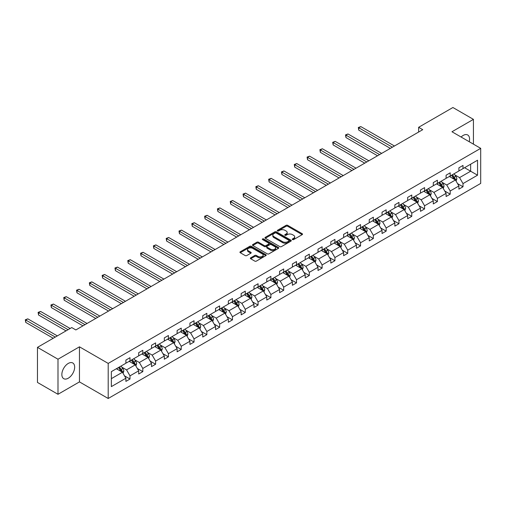 <?xml version="1.0" encoding="UTF-8"?>
<svg xmlns="http://www.w3.org/2000/svg" width="506" height="506" viewBox="0 0 506 506"><rect width="100%" height="100%" fill="white"/><g stroke="black" fill="none" stroke-linecap="round" stroke-linejoin="round"><path stroke-width="0.76" d="M292.5 239.585A0.797 0.462 0 0 0 293.632 239.585L302.196 234.645A1.138 0.658 0 0 0 302.525 234.177A1.138 0.658 0 0 0 302.196 233.715L287.686 225.341A1.138 0.658 0 0 0 286.073 225.341L277.516 230.281A0.797 0.462 0 0 0 277.282 230.609A0.797 0.462 0 0 0 277.516 230.932A0.797 0.462 0 0 0 278.642 230.932L279.748 230.293A3.65 2.106 0 0 1 284.91 230.293L286.118 230.989A3.65 2.106 0 0 1 287.187 232.482A3.65 2.106 0 0 1 286.118 233.968L285.005 234.607A0.797 0.462 0 0 0 284.777 234.936A0.797 0.462 0 0 0 285.005 235.258A0.797 0.462 0 0 0 286.137 235.258L287.244 234.62A3.65 2.106 0 0 1 292.398 234.62L293.613 235.315A3.65 2.106 0 0 1 294.675 236.808A3.65 2.106 0 0 1 293.613 238.294L292.5 238.933A0.797 0.462 0 0 0 292.266 239.262A0.797 0.462 0 0 0 292.5 239.585L292.5 238.933M68.253 378.222A9.057 5.231 120 0 0 74.173 370.24A9.057 5.231 120 0 0 72.782 362.985A9.057 5.231 120 0 0 68.253 363.435A9.057 5.231 120 0 0 62.339 371.417A9.057 5.231 120 0 0 63.731 378.671A9.057 5.231 120 0 0 68.253 378.222M469.226 141.724A9.057 5.231 120 0 0 467.702 134.982A9.057 5.231 120 0 0 463.173 135.431A9.057 5.231 120 0 0 461.092 137.031M250.698 257.813A1.138 0.658 0 0 0 250.362 258.281A1.138 0.658 0 0 0 250.698 258.743L254.765 261.096A1.138 0.658 0 0 0 256.378 261.096L265.89 255.606A1.138 0.658 0 0 0 266.219 255.138A1.138 0.658 0 0 0 265.89 254.676L251.381 246.295A1.138 0.658 0 0 0 249.768 246.295L240.261 251.792A1.138 0.658 0 0 0 239.926 252.254A1.138 0.658 0 0 0 240.261 252.722L245.176 255.555A1.138 0.658 0 0 0 246.789 255.555L250.856 253.209A1.138 0.658 0 0 0 251.191 252.741A1.138 0.658 0 0 0 250.856 252.279L248.421 250.868A3.049 1.758 0 0 1 247.529 249.622A3.049 1.758 0 0 1 249.407 247.997A3.049 1.758 0 0 1 252.734 248.383L262.279 253.892A3.049 1.758 0 0 1 263.177 255.138A3.049 1.758 0 0 1 261.292 256.763A3.049 1.758 0 0 1 257.971 256.384L256.378 255.467A1.138 0.658 0 0 0 254.765 255.467L250.698 257.813L250.698 258.743M79.461 346.819L57.994 359.216L37.469 347.363L37.469 382.441L57.994 394.294L79.461 381.897L108.202 398.488L108.202 363.409L79.461 346.819L79.461 381.897M473.433 144.153L473.433 119.365L451.966 131.756L480.7 148.347L108.202 363.409M473.433 119.365L452.908 107.512L418.633 127.303L418.633 132.041M37.469 347.363L71.744 327.572L75.849 329.944L422.738 129.675L418.633 127.303M279.831 246.624A1.138 0.658 0 0 0 281.444 246.624L290.95 241.134A1.138 0.658 0 0 0 291.285 240.666A1.138 0.658 0 0 0 290.95 240.205L276.447 231.83A1.138 0.658 0 0 0 274.834 231.83L265.321 237.32A1.138 0.658 0 0 0 264.992 237.782A1.138 0.658 0 0 0 265.321 238.25L279.831 246.624M262.861 239.762A0.797 0.462 0 0 1 263.67 239.869L263.67 238.927L278.42 247.44A1.138 0.658 0 0 1 278.755 247.902A1.138 0.658 0 0 1 278.42 248.37L268.907 253.86A1.138 0.658 0 0 1 267.301 253.86L252.791 245.486L252.791 244.556A1.138 0.658 0 0 0 252.456 245.018A1.138 0.658 0 0 0 252.791 245.486M252.791 244.556L256.865 242.203A1.138 0.658 0 0 1 258.471 242.203L264.353 245.6A1.138 0.658 0 0 0 265.966 245.6L268.667 244.044A1.138 0.658 0 0 0 269.002 243.576A1.138 0.658 0 0 0 268.667 243.114L262.544 239.578A0.797 0.462 0 0 1 262.31 239.249A0.797 0.462 0 0 1 262.804 238.826A0.797 0.462 0 0 1 263.67 238.927M57.994 359.216L57.994 394.294M111.358 371.632L125.893 363.245L125.893 360.07L129.998 357.698L129.998 360.873L138.701 355.851L138.701 352.676L142.806 350.304L142.806 353.479L151.509 348.457L151.509 345.282L155.614 342.91L155.614 346.085L164.317 341.063L164.317 337.882L168.422 335.516L168.422 338.691L177.125 333.663L177.125 330.488L181.23 328.122L181.23 331.297L189.933 326.269L189.933 323.094L194.038 320.728L194.038 323.903L202.742 318.875L202.742 315.7L206.846 313.328L206.846 316.509L215.55 311.481L215.55 308.306L219.655 305.934L219.655 309.109L228.358 304.087L228.358 300.912L232.463 298.54L232.463 301.715L241.166 296.693L241.166 293.518L245.271 291.146L245.271 294.321L253.974 289.299L253.974 286.124L258.079 283.752L258.079 286.927L266.782 281.905L266.782 278.73L270.887 276.358L270.887 279.533L279.59 274.511L279.59 271.33L283.695 268.964L283.695 272.139L292.398 267.111L292.398 263.936L296.503 261.57L296.503 264.746L305.207 259.717L305.207 256.542L309.311 254.17L309.311 257.352L318.015 252.323L318.015 249.148L322.12 246.776L322.12 249.951L330.823 244.929L330.823 241.754L334.928 239.382L334.928 242.557L343.631 237.535L343.631 234.36L347.736 231.988L347.736 235.163L356.439 230.141L356.439 226.966L360.544 224.594L360.544 227.77L369.247 222.748L369.247 219.572L373.352 217.2L373.352 220.376L382.055 215.354L382.055 212.172L386.16 209.807L386.16 212.982L394.863 207.953L394.863 204.778L398.968 202.413L398.968 205.588L407.672 200.559L407.672 197.384L411.776 195.019L411.776 198.194L420.48 193.165L420.48 189.99L424.585 187.618L424.585 190.8L433.288 185.772L433.288 182.596L437.393 180.225L437.393 183.4L446.096 178.378L446.096 175.202L450.201 172.831L450.201 176.006L458.904 170.984L458.904 167.809L463.009 165.437L463.009 168.612L477.537 160.225L477.537 175.202L463.009 183.589L463.009 186.771L458.904 189.136L458.904 185.961L450.201 190.99L450.201 194.165L446.096 196.53L446.096 193.355L437.393 198.384L437.393 201.559L433.288 203.931L433.288 200.749L424.585 205.778L424.585 208.953L420.48 211.325L420.48 208.149L411.776 213.171L411.776 216.347L407.672 218.718L407.672 215.543L398.968 220.565L398.968 223.741L394.863 226.112L394.863 222.937L386.16 227.959L386.16 231.134L382.055 233.506L382.055 230.331L373.352 235.353L373.352 238.528L369.247 240.9L369.247 237.725L360.544 242.747L360.544 245.922L356.439 248.294L356.439 245.119L347.736 250.141L347.736 253.323L343.631 255.688L343.631 252.513L334.928 257.541L334.928 260.716L330.823 263.082L330.823 259.907L322.12 264.935L322.12 268.11L318.015 270.482L318.015 267.301L309.311 272.329L309.311 275.504L305.207 277.876L305.207 274.701L296.503 279.723L296.503 282.898L292.398 285.27L292.398 282.095L283.695 287.117L283.695 290.292L279.59 292.664L279.59 289.489L270.887 294.511L270.887 297.686L266.782 300.058L266.782 296.883L258.079 301.905L258.079 305.08L253.974 307.452L253.974 304.277L245.271 309.299L245.271 312.48L241.166 314.846L241.166 311.671L232.463 316.699L232.463 319.874L228.358 322.24L228.358 319.065L219.655 324.093L219.655 327.268L215.55 329.634L215.55 326.459L206.846 331.487L206.846 334.662L202.742 337.034L202.742 333.852L194.038 338.881L194.038 342.056L189.933 344.428L189.933 341.253L181.23 346.275L181.23 349.45L177.125 351.822L177.125 348.647L168.422 353.669L168.422 356.844L164.317 359.216L164.317 356.041L155.614 361.063L155.614 364.238L151.509 366.61L151.509 363.435L142.806 368.457L142.806 371.632L138.701 374.004L138.701 370.828L129.998 375.85L129.998 379.032L125.893 381.397L125.893 378.222L111.358 386.616L111.358 371.632M108.202 398.488L480.7 183.425L480.7 148.347M129.175 361.347L135.254 364.858L126.551 369.88L121.794 367.135M126.551 369.88L129.998 375.85M135.254 364.858L138.701 370.828M125.893 362.486L126.551 362.865L129.998 360.873M141.984 353.953L148.062 357.464L139.359 362.486L134.602 359.741M139.359 362.486L142.806 368.457M148.062 357.464L151.509 363.435M138.701 355.092L139.359 355.471L142.806 353.479M154.792 346.559L160.87 350.07L152.167 355.092L147.41 352.347M152.167 355.092L155.614 361.063M160.87 350.07L164.317 356.041M151.509 347.698L152.167 348.077L155.614 346.085M167.6 339.165L173.678 342.67L164.975 347.698L160.219 344.953M164.975 347.698L168.422 353.669M173.678 342.67L177.125 348.647M164.317 340.304L164.975 340.683L168.422 338.691M180.408 331.772L186.486 335.276L177.783 340.304L173.027 337.559M177.783 340.304L181.23 346.275M186.486 335.276L189.933 341.253M177.125 332.91L177.783 333.29L181.23 331.297M193.216 324.378L199.294 327.882L190.591 332.91L185.835 330.165M190.591 332.91L194.038 338.881M199.294 327.882L202.742 333.852M189.933 325.51L190.591 325.889L194.038 323.903M206.024 316.977L212.103 320.488L203.399 325.51L198.643 322.771M203.399 325.51L206.846 331.487M212.103 320.488L215.55 326.459M202.742 318.116L203.399 318.495L206.846 316.509M218.832 309.583L224.911 313.094L216.207 318.116L211.451 315.377M216.207 318.116L219.655 324.093M224.911 313.094L228.358 319.065M215.55 310.722L216.207 311.101L219.655 309.109M231.64 302.19L237.719 305.7L229.016 310.722L224.259 307.977M229.016 310.722L232.463 316.699M237.719 305.7L241.166 311.671M228.358 303.328L229.016 303.708L232.463 301.715M244.449 294.796L250.527 298.306L241.824 303.328L237.067 300.583M241.824 303.328L245.271 309.299M250.527 298.306L253.974 304.277M241.166 295.934L241.824 296.314L245.271 294.321M257.257 287.402L263.335 290.912L254.632 295.934L249.875 293.189M254.632 295.934L258.079 301.905M263.335 290.912L266.782 296.883M253.974 288.54L254.632 288.92L258.079 286.927M270.065 280.008L276.143 283.512L267.44 288.54L262.684 285.795M267.44 288.54L270.887 294.511M276.143 283.512L279.59 289.489M266.782 281.146L267.44 281.526L270.887 279.533M282.873 272.614L288.951 276.118L280.248 281.146L275.492 278.401M280.248 281.146L283.695 287.117M288.951 276.118L292.398 282.095M279.59 273.752L280.248 274.132L283.695 272.139M295.681 265.22L301.759 268.724L293.056 273.752L288.3 271.007M293.056 273.752L296.503 279.723M301.759 268.724L305.207 274.701M292.398 266.358L293.056 266.732L296.503 264.746M308.489 257.826L314.568 261.33L305.864 266.358L301.108 263.613M305.864 266.358L309.311 272.329M314.568 261.33L318.015 267.301M305.207 258.958L305.864 259.338L309.311 257.352M321.297 250.426L327.376 253.936L318.672 258.958L313.916 256.219M318.672 258.958L322.12 264.935M327.376 253.936L330.823 259.907M318.015 251.564L318.672 251.944L322.12 249.951M334.105 243.032L340.184 246.542L331.481 251.564L326.724 248.825M331.481 251.564L334.928 257.541M340.184 246.542L343.631 252.513M330.823 244.17L331.481 244.55L334.928 242.557M346.914 235.638L352.992 239.148L344.289 244.17L339.532 241.425M344.289 244.17L347.736 250.141M352.992 239.148L356.439 245.119M343.631 236.776L344.289 237.156L347.736 235.163M359.722 228.244L365.8 231.754L357.097 236.776L352.34 234.031M357.097 236.776L360.544 242.747M365.8 231.754L369.247 237.725M356.439 229.382L357.097 229.762L360.544 227.77M372.53 220.85L378.608 224.36L369.905 229.382L365.149 226.637M369.905 229.382L373.352 235.353M378.608 224.36L382.055 230.331M369.247 221.989L369.905 222.368L373.352 220.376M385.338 213.456L391.41 216.96L382.713 221.989L377.957 219.243M382.713 221.989L386.16 227.959M391.41 216.96L394.863 222.937M382.055 214.595L382.713 214.974L386.16 212.982M398.146 206.062L404.218 209.566L395.521 214.595L390.765 211.85M395.521 214.595L398.968 220.565M404.218 209.566L407.672 215.543M394.863 207.201L395.521 207.58L398.968 205.588M410.954 198.668L417.026 202.172L408.329 207.201L403.573 204.456M408.329 207.201L411.776 213.171M417.026 202.172L420.48 208.149M407.672 199.8L408.329 200.18L411.776 198.194M423.762 191.274L429.834 194.778L421.137 199.8L416.381 197.062M421.137 199.8L424.585 205.778M429.834 194.778L433.288 200.749M420.48 192.406L421.137 192.786L424.585 190.8M436.57 183.874L442.642 187.384L433.939 192.406L429.189 189.668M433.939 192.406L437.393 198.384M442.642 187.384L446.096 193.355M433.288 185.013L433.939 185.392L437.393 183.4M449.379 176.48L455.451 179.991L446.747 185.013L441.997 182.268M446.747 185.013L450.201 190.99M455.451 179.991L458.904 185.961M446.096 177.619L446.747 177.998L450.201 176.006M464.565 167.714L470.643 171.218L459.556 177.619L454.805 174.874M459.556 177.619L463.009 183.589M477.537 175.202L470.643 171.218L470.643 164.203L477.537 160.225M458.904 170.225L459.556 170.604L463.009 168.612M111.358 378.652L122.446 372.252L116.367 368.741M122.446 372.252L125.893 378.222M457.544 183.615L463.009 186.771M444.736 191.009L450.201 194.165M431.928 198.403L437.393 201.559M419.12 205.803L424.585 208.953M406.318 213.197L411.776 216.347M393.51 220.591L398.968 223.741M380.702 227.985L386.16 231.134M367.894 235.379L373.352 238.528M355.085 242.772L360.544 245.922M342.277 250.166L347.736 253.323M329.469 257.56L334.928 260.716M316.661 264.954L322.12 268.11M303.853 272.354L309.311 275.504M291.045 279.748L296.503 282.898M278.237 287.142L283.695 290.292M265.429 294.536L270.887 297.686M252.62 301.93L258.079 305.08M239.812 309.324L245.271 312.48M227.004 316.718L232.463 319.874M214.196 324.112L219.655 327.268M201.388 331.512L206.846 334.662M188.58 338.906L194.038 342.056M175.772 346.3L181.23 349.45M162.964 353.694L168.422 356.844M150.155 361.088L155.614 364.238M137.347 368.482L142.806 371.632M124.539 375.876L129.998 379.032M292.822 239.699L293.613 239.243A3.65 2.106 0 0 0 294.675 237.757L294.675 236.808M287.187 232.482L287.187 233.43A3.65 2.106 0 0 1 286.118 234.917L285.327 235.372M302.177 234.651L287.686 226.283A1.138 0.658 0 0 0 286.073 226.283L277.832 231.046M290.95 240.205L290.95 241.134L276.447 232.779A1.138 0.658 0 0 0 274.834 232.779L265.34 238.256L265.321 237.32M288.939 240.995A0.797 0.462 0 0 0 289.173 240.666A0.797 0.462 0 0 0 288.939 240.344L276.2 232.994A0.797 0.462 0 0 0 275.074 232.994L273.904 233.664A3.65 2.106 0 0 0 272.835 235.157A3.65 2.106 0 0 0 273.904 236.644L282.607 241.672A3.65 2.106 0 0 0 287.769 241.672L288.939 240.995L288.939 241.944A0.797 0.462 0 0 0 289.173 241.615L289.173 240.666M272.835 235.157L272.835 236.106A3.65 2.106 0 0 0 273.904 237.592L273.904 236.644M288.939 241.944L287.769 242.614A3.65 2.106 0 0 1 282.607 242.614L273.904 237.592M252.804 245.492L256.865 243.152L256.865 242.203M269.002 243.576L269.002 244.524A1.138 0.658 0 0 1 268.667 244.993L265.966 246.548A1.138 0.658 0 0 1 264.353 246.548L258.471 243.152A1.138 0.658 0 0 0 256.865 243.152M263.67 239.869L278.401 248.376M270.463 249.123A3.049 1.758 0 0 0 273.784 249.509A3.049 1.758 0 0 0 275.662 247.883A3.049 1.758 0 0 0 274.771 246.637L271.406 244.695A1.138 0.658 0 0 0 269.799 244.695L267.098 246.251A1.138 0.658 0 0 0 266.763 246.719A1.138 0.658 0 0 0 267.098 247.181L270.463 249.123L270.463 250.072A3.049 1.758 0 0 0 273.784 250.457A3.049 1.758 0 0 0 275.662 248.825L275.662 247.883M266.763 246.719L266.763 247.668A1.138 0.658 0 0 0 267.098 248.13L267.098 247.181M270.463 250.072L267.098 248.13M263.177 255.138L263.177 256.087A3.049 1.758 0 0 1 261.292 257.712A3.049 1.758 0 0 1 257.971 257.333L256.378 256.415A1.138 0.658 0 0 0 254.765 256.415L250.71 258.756M247.529 249.622L247.529 250.571A3.049 1.758 0 0 0 248.421 251.817L248.421 250.868M250.856 252.279L250.856 253.209L248.421 251.817M265.871 255.612L251.381 247.244A1.138 0.658 0 0 0 249.768 247.244L240.274 252.728M456.077 181.072L456.829 178.89A3.074 1.777 -120 0 0 455.849 176.271L454.008 173.811M450.701 177.245L449.904 176.177M394.452 146L360.816 126.582L358.76 127.765L358.76 130.137L390.347 148.372M455.002 179.725L455.172 179.023A3.074 1.777 -120 0 0 454.293 177.17L452.446 174.709M451.675 175.152L453.705 177.865A1.569 0.904 60 0 1 453.99 178.34L455.172 179.023M451.46 175.278L453.306 177.739A3.074 1.777 60 0 1 454.072 179.194M358.76 130.137L358.311 127.506L392.397 147.189M358.311 127.506L360.816 126.582M443.269 188.466L444.021 186.284A3.074 1.777 -120 0 0 443.041 183.665L441.2 181.205M437.892 184.639L437.095 183.577M381.644 153.4L348.008 133.976L345.952 135.159L345.952 137.531L377.539 155.766M442.193 187.125L442.364 186.417A3.074 1.777 -120 0 0 441.485 184.564L439.638 182.103M438.866 182.552L440.897 185.259A1.569 0.904 60 0 1 441.181 185.734L442.364 186.417M438.651 182.672L440.498 185.133A3.074 1.777 60 0 1 441.264 186.587M345.952 137.531L345.503 134.9L379.589 154.583M345.503 134.9L348.008 133.976M430.461 195.86L431.213 193.678A3.074 1.777 -120 0 0 430.233 191.059L428.392 188.599M425.084 192.033L424.287 190.971M368.836 160.794L335.2 141.37L333.144 142.559L333.144 144.925L364.731 163.16M429.385 194.519L429.556 193.811A3.074 1.777 -120 0 0 428.677 191.957L426.83 189.497M426.058 189.946L428.089 192.653A1.569 0.904 60 0 1 428.373 193.128L429.556 193.811M425.843 190.066L427.69 192.527A3.074 1.777 60 0 1 428.455 193.981M333.144 144.925L332.695 142.294L366.78 161.977M332.695 142.294L335.2 141.37M417.652 203.254L418.405 201.072A3.074 1.777 -120 0 0 417.425 198.453L415.584 195.993M412.276 199.427L411.479 198.365M356.028 168.188L322.392 148.764L320.336 149.953L320.336 152.319L351.923 170.554M416.577 201.913L416.748 201.205A3.074 1.777 -120 0 0 415.869 199.351L414.022 196.891M413.25 197.34L415.281 200.047A1.569 0.904 60 0 1 415.565 200.521L416.748 201.205M413.035 197.46L414.882 199.921A3.074 1.777 60 0 1 415.647 201.375M320.336 152.319L319.887 149.687L353.972 169.371M319.887 149.687L322.392 148.764M404.844 210.648L405.603 208.466A3.074 1.777 -120 0 0 404.617 205.847L402.776 203.387M399.468 206.827L398.671 205.759M343.22 175.582L309.583 156.158L307.528 157.347L307.528 159.719L339.115 177.954M403.769 209.307L403.94 208.599A3.074 1.777 -120 0 0 403.061 206.752L401.214 204.291M400.442 204.734L402.472 207.441A1.569 0.904 60 0 1 402.757 207.915L403.94 208.599M400.227 204.854L402.074 207.321A3.074 1.777 60 0 1 402.839 208.769M307.528 159.719L307.079 157.088L341.164 176.765M307.079 157.088L309.583 156.158M392.036 218.042L392.795 215.866A3.074 1.777 -120 0 0 391.808 213.241L389.968 210.781M386.66 214.221L385.863 213.152M330.412 182.976L296.775 163.558L294.72 164.741L294.72 167.113L326.307 185.348M390.961 216.701L391.132 215.992A3.074 1.777 -120 0 0 390.252 214.146L388.406 211.685M387.634 212.128L389.664 214.835A1.569 0.904 60 0 1 389.949 215.309L391.132 215.992M387.419 212.254L389.266 214.715A3.074 1.777 60 0 1 390.031 216.163M294.72 167.113L294.271 164.482L328.356 184.159M294.271 164.482L296.775 163.558M379.228 225.436L379.987 223.26A3.074 1.777 -120 0 0 379 220.635L377.16 218.175M373.852 221.615L373.055 220.546M317.604 190.37L283.967 170.952L281.912 172.135L281.912 174.507L313.499 192.742M378.153 224.095L378.324 223.386A3.074 1.777 -120 0 0 377.444 221.539L375.597 219.079M374.826 219.522L376.856 222.229A1.569 0.904 60 0 1 377.141 222.71L378.324 223.386M374.611 219.648L376.458 222.109A3.074 1.777 60 0 1 377.223 223.557M281.912 174.507L281.462 171.876L315.548 191.553M281.462 171.876L283.967 170.952M366.42 232.836L367.179 230.654A3.074 1.777 -120 0 0 366.192 228.035L364.352 225.568M361.044 229.009L360.247 227.94M304.795 197.764L271.159 178.346L269.103 179.529L269.103 181.901L300.69 200.136M365.345 231.489L365.515 230.787A3.074 1.777 -120 0 0 364.636 228.933L362.789 226.473M362.018 226.916L364.048 229.623A1.569 0.904 60 0 1 364.333 230.103L365.515 230.787M361.803 227.042L363.65 229.503A3.074 1.777 60 0 1 364.415 230.957M269.103 181.901L268.654 179.269L302.74 198.953M268.654 179.269L271.159 178.346M353.612 240.23L354.371 238.048A3.074 1.777 -120 0 0 353.384 235.429L351.543 232.969M348.236 236.403L347.439 235.334M291.987 205.158L258.351 185.74L256.295 186.923L256.295 189.295L287.882 207.53M352.537 238.883L352.707 238.181A3.074 1.777 -120 0 0 351.828 236.327L349.981 233.867M349.21 234.31L351.24 237.023A1.569 0.904 60 0 1 351.525 237.497L352.707 238.181M348.995 234.436L350.841 236.897A3.074 1.777 60 0 1 351.607 238.351M256.295 189.295L255.846 186.663L289.932 206.347M255.846 186.663L258.351 185.74M340.804 247.624L341.563 245.442A3.074 1.777 -120 0 0 340.576 242.823L338.735 240.363M335.427 243.797L334.63 242.728M279.179 212.552L245.543 193.134L243.487 194.317L243.487 196.689L275.074 214.923M339.728 246.277L339.899 245.574A3.074 1.777 -120 0 0 339.02 243.721L337.173 241.261M336.401 241.704L338.432 244.417A1.569 0.904 60 0 1 338.716 244.891L339.899 245.574M336.186 241.83L338.033 244.29A3.074 1.777 60 0 1 338.799 245.745M243.487 196.689L243.038 194.057L277.124 213.741M243.038 194.057L245.543 193.134M327.996 255.018L328.755 252.836A3.074 1.777 -120 0 0 327.768 250.217L325.927 247.757M322.619 251.191L321.822 250.128M266.371 219.952L232.735 200.528L230.679 201.717L230.679 204.082L262.266 222.317M326.92 253.677L327.091 252.968A3.074 1.777 -120 0 0 326.212 251.115L324.365 248.655M323.593 249.104L325.624 251.811A1.569 0.904 60 0 1 325.908 252.285L327.091 252.968M323.385 249.224L325.225 251.684A3.074 1.777 60 0 1 325.99 253.139M230.679 204.082L230.23 201.451L264.315 221.135M230.23 201.451L232.735 200.528M315.187 262.412L315.946 260.229A3.074 1.777 -120 0 0 314.96 257.611L313.119 255.15M309.811 258.585L309.014 257.522M253.563 227.346L219.927 207.922L217.871 209.111L217.871 211.476L249.458 229.711M314.112 261.071L314.283 260.362A3.074 1.777 -120 0 0 313.404 258.509L311.557 256.049M310.785 256.498L312.816 259.205A1.569 0.904 60 0 1 313.1 259.679L314.283 260.362M310.576 256.618L312.417 259.078A3.074 1.777 60 0 1 313.182 260.533M217.871 211.476L217.422 208.845L251.507 228.529M217.422 208.845L219.927 207.922M302.379 269.806L303.138 267.623A3.074 1.777 -120 0 0 302.152 265.005L300.311 262.544M297.003 265.979L296.206 264.916M240.755 234.74L207.118 215.316L205.063 216.505L205.063 218.87L236.65 237.112M301.304 268.465L301.475 267.756A3.074 1.777 -120 0 0 300.596 265.909L298.749 263.443M297.977 263.892L300.007 266.599A1.569 0.904 60 0 1 300.292 267.073L301.475 267.756M297.768 264.012L299.609 266.472A3.074 1.777 60 0 1 300.374 267.927M205.063 218.87L204.614 216.245L238.699 235.922M204.614 216.245L207.118 215.316M289.571 277.199L290.33 275.017A3.074 1.777 -120 0 0 289.343 272.399L287.503 269.938M284.195 273.379L283.398 272.31M227.947 242.134L194.31 222.716L192.255 223.899L192.255 226.271L223.842 244.506M288.496 275.859L288.667 275.15A3.074 1.777 -120 0 0 287.787 273.303L285.941 270.843M285.169 271.286L287.199 273.993A1.569 0.904 60 0 1 287.484 274.467L288.667 275.15M284.96 271.412L286.801 273.873A3.074 1.777 60 0 1 287.566 275.321M192.255 226.271L191.806 223.639L225.891 243.316M191.806 223.639L194.31 222.716M276.763 284.593L277.522 282.418A3.074 1.777 -120 0 0 276.535 279.793L274.695 277.332M271.387 280.773L270.59 279.704M215.139 249.528L181.502 230.11L179.447 231.293L179.447 233.664L211.034 251.899M275.688 283.252L275.859 282.544A3.074 1.777 -120 0 0 274.979 280.697L273.132 278.237M272.361 278.68L274.391 281.387A1.569 0.904 60 0 1 274.676 281.861L275.859 282.544M272.152 278.806L273.993 281.266A3.074 1.777 60 0 1 274.758 282.715M179.447 233.664L178.997 231.033L213.083 250.71M178.997 231.033L181.502 230.11M263.955 291.987L264.714 289.811A3.074 1.777 -120 0 0 263.727 287.187L261.887 284.726M258.579 288.167L257.782 287.098M202.33 256.921L168.694 237.504L166.638 238.687L166.638 241.058L198.225 259.293M262.88 290.646L263.05 289.938A3.074 1.777 -120 0 0 262.171 288.091L260.324 285.631M259.553 286.073L261.583 288.781A1.569 0.904 60 0 1 261.868 289.261L263.05 289.938M259.344 286.2L261.185 288.66A3.074 1.777 60 0 1 261.95 290.115M166.638 241.058L166.189 238.427L200.275 258.111M166.189 238.427L168.694 237.504M251.147 299.388L251.906 297.205A3.074 1.777 -120 0 0 250.919 294.587L249.078 292.126M245.771 295.561L244.974 294.492M189.522 264.315L155.886 244.898L153.83 246.08L153.83 248.452L185.417 266.687M250.072 298.04L250.242 297.338A3.074 1.777 -120 0 0 249.363 295.485L247.516 293.025M246.745 293.467L248.775 296.174A1.569 0.904 60 0 1 249.06 296.655L250.242 297.338M246.536 293.594L248.376 296.054A3.074 1.777 60 0 1 249.142 297.509M153.83 248.452L153.381 245.821L187.467 265.505M153.381 245.821L155.886 244.898M238.339 306.781L239.098 304.599A3.074 1.777 -120 0 0 238.111 301.981L236.27 299.52M232.962 302.955L232.165 301.886M176.714 271.709L143.078 252.292L141.022 253.474L141.022 255.846L172.609 274.081M237.263 305.434L237.434 304.732A3.074 1.777 -120 0 0 236.555 302.879L234.708 300.419M233.936 300.861L235.967 303.575A1.569 0.904 60 0 1 236.251 304.049L237.434 304.732M233.728 300.988L235.568 303.448A3.074 1.777 60 0 1 236.334 304.903M141.022 255.846L140.573 253.215L174.659 272.898M140.573 253.215L143.078 252.292M225.531 314.175L226.29 311.993A3.074 1.777 -120 0 0 225.303 309.375L223.462 306.914M220.154 310.349L219.357 309.28M163.906 279.103L130.27 259.686L128.214 260.868L128.214 263.24L159.801 281.475M224.455 312.828L224.626 312.126A3.074 1.777 -120 0 0 223.747 310.273L221.9 307.812M221.128 308.262L223.159 310.969A1.569 0.904 60 0 1 223.443 311.443L224.626 312.126M220.92 308.382L222.76 310.842A3.074 1.777 60 0 1 223.525 312.297M128.214 263.24L127.765 260.609L161.85 280.292M127.765 260.609L130.27 259.686M212.722 321.569L213.481 319.387A3.074 1.777 -120 0 0 212.495 316.769L210.654 314.308M207.346 317.743L206.549 316.68M151.098 286.504L117.462 267.079L115.406 268.269L115.406 270.634L146.993 288.869M211.647 320.228L211.818 319.52A3.074 1.777 -120 0 0 210.939 317.667L209.092 315.206M208.327 315.655L210.351 318.363A1.569 0.904 60 0 1 210.635 318.837L211.818 319.52M208.111 315.776L209.952 318.236A3.074 1.777 60 0 1 210.717 319.691M115.406 270.634L114.957 268.003L149.042 287.686M114.957 268.003L117.462 267.079M199.914 328.963L200.673 326.781A3.074 1.777 -120 0 0 199.687 324.163L197.846 321.702M194.538 325.137L193.741 324.074M138.29 293.897L104.653 274.473L102.598 275.662L102.598 278.028L134.185 296.263M198.839 327.622L199.01 326.914A3.074 1.777 -120 0 0 198.131 325.061L196.284 322.6M195.518 323.049L197.542 325.756A1.569 0.904 60 0 1 197.827 326.231L199.01 326.914M195.303 323.17L197.144 325.63A3.074 1.777 60 0 1 197.909 327.085M102.598 278.028L102.149 275.397L136.234 295.08M102.149 275.397L104.653 274.473M187.106 336.357L187.865 334.175A3.074 1.777 -120 0 0 186.878 331.557L185.038 329.096M181.73 332.537L180.933 331.468M125.482 301.291L91.845 281.867L89.79 283.056L89.79 285.428L121.377 303.663M186.031 335.016L186.202 334.308A3.074 1.777 -120 0 0 185.322 332.461L183.476 330.001M182.71 330.443L184.734 333.15A1.569 0.904 60 0 1 185.019 333.625L186.202 334.308M182.495 330.563L184.336 333.024A3.074 1.777 60 0 1 185.101 334.479M89.79 285.428L89.341 282.797L123.426 302.474M89.341 282.797L91.845 281.867M174.298 343.751L175.057 341.575A3.074 1.777 -120 0 0 174.07 338.95L172.23 336.49M168.922 339.931L168.125 338.862M112.674 308.685L79.037 289.268L76.982 290.45L76.982 292.822L108.569 311.057M173.223 342.41L173.394 341.702A3.074 1.777 -120 0 0 172.514 339.855L170.667 337.394M169.902 337.837L171.926 340.544A1.569 0.904 60 0 1 172.211 341.019L173.394 341.702M169.687 337.964L171.528 340.424A3.074 1.777 60 0 1 172.293 341.873M76.982 292.822L76.532 290.191L110.618 309.868M76.532 290.191L79.037 289.268M161.49 351.145L162.249 348.969A3.074 1.777 -120 0 0 161.262 346.344L159.422 343.884M156.114 347.325L155.317 346.256M99.865 316.079L66.229 296.661L64.173 297.844L64.173 300.216L95.76 318.451M160.415 349.804L160.585 349.096A3.074 1.777 -120 0 0 159.706 347.249L157.859 344.788M157.094 345.231L159.118 347.938A1.569 0.904 60 0 1 159.403 348.419L160.585 349.096M156.879 345.358L158.72 347.818A3.074 1.777 60 0 1 159.485 349.267M64.173 300.216L63.724 297.585L97.81 317.262M63.724 297.585L66.229 296.661M148.682 358.545L149.441 356.363A3.074 1.777 -120 0 0 148.46 353.745L146.613 351.278M143.306 354.719L142.509 353.65M87.057 323.473L53.421 304.055L51.365 305.238L51.365 307.61L82.952 325.845M147.607 357.198L147.777 356.49A3.074 1.777 -120 0 0 146.898 354.643L145.051 352.182M144.286 352.625L146.31 355.332A1.569 0.904 60 0 1 146.595 355.813L147.777 356.49M144.071 352.752L145.911 355.212A3.074 1.777 60 0 1 146.677 356.667M51.365 307.61L50.916 304.979L85.008 324.662M50.916 304.979L53.421 304.055M135.874 365.939L136.633 363.757A3.074 1.777 -120 0 0 135.652 361.139L133.805 358.678M130.497 362.113L129.7 361.044M70.144 328.502L40.613 311.449L38.557 312.632L38.557 315.004L66.039 330.867M134.798 364.592L134.969 363.89A3.074 1.777 -120 0 0 134.09 362.037L132.243 359.576M131.478 360.019L133.502 362.726A1.569 0.904 60 0 1 133.786 363.207L134.969 363.89M131.263 360.145L133.103 362.606A3.074 1.777 60 0 1 133.869 364.061M38.557 315.004L38.108 312.373L68.089 329.684M38.108 312.373L40.613 311.449M123.066 373.333L123.825 371.151A3.074 1.777 -120 0 0 122.844 368.532L120.997 366.072M117.689 369.507L116.892 368.438M57.336 335.895L27.805 318.843L25.749 320.026L25.749 322.398L53.231 338.261M121.99 371.986L122.161 371.284A3.074 1.777 -120 0 0 121.282 369.431L119.435 366.97M118.67 367.413L120.694 370.126A1.569 0.904 60 0 1 120.978 370.601L122.161 371.284M118.455 367.539L120.295 370A3.074 1.777 60 0 1 121.06 371.455M25.749 322.398L25.3 319.767L55.28 337.078M25.3 319.767L27.805 318.843M293.613 239.243L293.613 238.294M285.005 235.258L285.005 234.607M286.118 234.917L286.118 233.968M277.516 230.932L277.516 230.281M286.073 226.283L286.073 225.341M287.686 226.283L287.686 225.341M302.196 234.645L302.196 233.715M274.834 232.779L274.834 231.83M276.447 232.779L276.447 231.83M282.607 242.614L282.607 241.672M287.769 242.614L287.769 241.672M258.471 243.152L258.471 242.203M264.353 246.548L264.353 245.6M265.966 246.548L265.966 245.6M268.667 244.993L268.667 244.044M278.42 248.37L278.42 247.44M254.765 256.415L254.765 255.467M256.378 256.415L256.378 255.467M257.971 257.333L257.971 256.384M240.261 252.722L240.261 251.792M249.768 247.244L249.768 246.295M251.381 247.244L251.381 246.295M265.89 255.606L265.89 254.676M455.229 179.864L456.81 178.947M454.293 177.17L455.849 176.271M452.427 178.245L453.306 177.739M442.421 187.258L444.002 186.341M441.485 184.564L443.041 183.665M439.619 185.639L440.498 185.133M429.613 194.652L431.194 193.741M428.677 191.957L430.233 191.059M426.817 193.033L427.69 192.527M416.805 202.046L418.386 201.135M415.869 199.351L417.425 198.453M414.009 200.427L414.882 199.921M403.997 209.44L405.578 208.529M403.061 206.752L404.617 205.847M401.201 207.821L402.074 207.321M391.189 216.834L392.77 215.923M390.252 214.146L391.808 213.241M388.393 215.214L389.266 214.715M378.38 224.228L379.962 223.317M377.444 221.539L379 220.635M375.585 222.615L376.458 222.109M365.572 231.621L367.154 230.711M364.636 228.933L366.192 228.035M362.777 230.009L363.65 229.503M352.764 239.022L354.345 238.105M351.828 236.327L353.384 235.429M349.969 237.403L350.841 236.897M339.962 246.416L341.537 245.499M339.02 243.721L340.576 242.823M337.16 244.796L338.033 244.29M327.154 253.81L328.729 252.899M326.212 251.115L327.768 250.217M324.352 252.19L325.225 251.684M314.346 261.204L315.921 260.293M313.404 258.509L314.96 257.611M311.544 259.584L312.417 259.078M301.538 268.597L303.113 267.687M300.596 265.909L302.152 265.005M298.736 266.978L299.609 266.472M288.73 275.991L290.305 275.081M287.787 273.303L289.343 272.399M285.928 274.372L286.801 273.873M275.922 283.385L277.497 282.474M274.979 280.697L276.535 279.793M273.12 281.772L273.993 281.266M263.114 290.779L264.689 289.868M262.171 288.091L263.727 287.187M260.312 289.166L261.185 288.66M250.306 298.173L251.88 297.262M249.363 295.485L250.919 294.587M247.504 296.56L248.376 296.054M237.497 305.573L239.072 304.656M236.555 302.879L238.111 301.981M234.695 303.954L235.568 303.448M224.689 312.967L226.264 312.05M223.747 310.273L225.303 309.375M221.887 311.348L222.76 310.842M211.881 320.361L213.456 319.45M210.939 317.667L212.495 316.769M209.079 318.742L209.952 318.236M199.073 327.755L200.654 326.844M198.131 325.061L199.687 324.163M196.271 326.136L197.144 325.63M186.265 335.149L187.846 334.238M185.322 332.461L186.878 331.557M183.463 333.53L184.336 333.024M173.457 342.543L175.038 341.632M172.514 339.855L174.07 338.95M170.655 340.924L171.528 340.424M160.649 349.937L162.23 349.026M159.706 347.249L161.262 346.344M157.847 348.324L158.72 347.818M147.841 357.331L149.422 356.42M146.898 354.643L148.46 353.745M145.039 355.718L145.911 355.212M135.032 364.731L136.614 363.814M134.09 362.037L135.652 361.139M132.23 363.112L133.103 362.606M122.224 372.125L123.806 371.208M121.282 369.431L122.844 368.532M119.422 370.506L120.295 370"/></g></svg>
